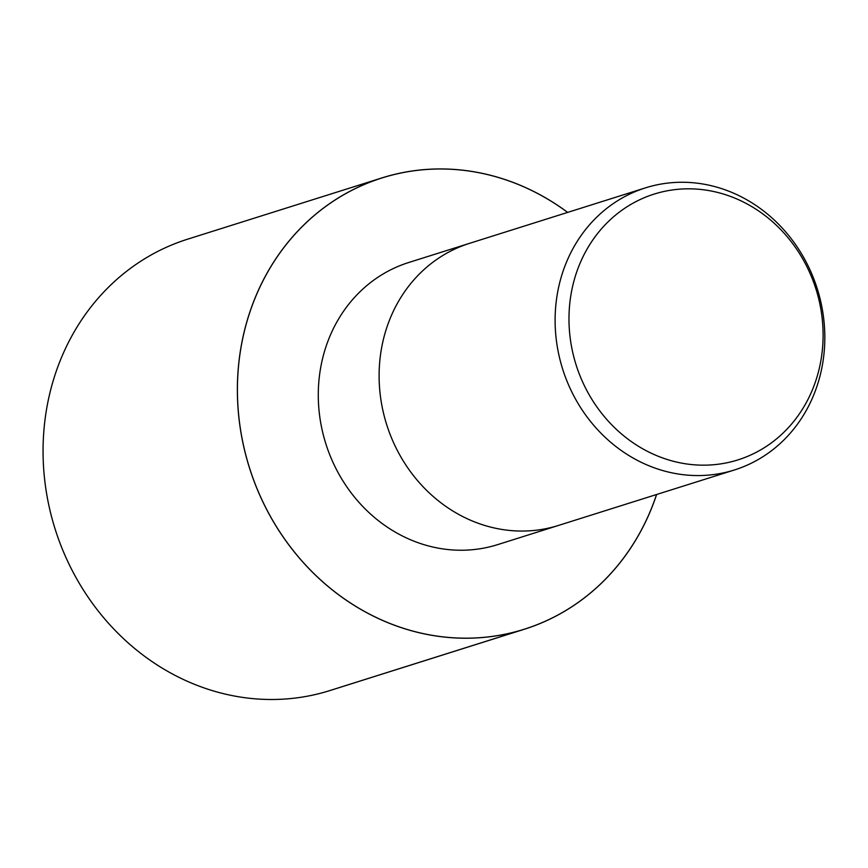 <?xml version="1.0" encoding="UTF-8"?>
<svg xmlns="http://www.w3.org/2000/svg" width="868" height="868" viewBox="0 0 868 868"><rect width="100%" height="100%" fill="white"/><g stroke="black" fill="none" stroke-linecap="round" stroke-linejoin="round"><path stroke-width="1.3" d="M381.996 177.951A236.584 213.539 -107.5 0 1 567.629 212.41A236.584 213.539 -107.5 0 0 381.996 177.951A236.584 213.539 -107.5 0 0 249.485 467.798A236.584 213.539 -107.5 0 0 524.283 629.224L524.294 629.267A236.628 213.582 -107.5 0 1 249.441 467.809A236.628 213.582 -107.5 0 1 381.985 177.897L187.662 239.167A236.638 213.582 -107.5 0 0 55.129 529.079A236.638 213.582 -107.5 0 0 329.981 690.537L524.294 629.267A236.584 213.539 -107.5 0 1 249.485 467.798A236.584 213.539 -107.5 0 1 381.996 177.951M656.62 494.5A236.628 213.582 -107.5 0 1 524.294 629.267A236.584 213.539 -107.5 0 0 656.566 494.51A236.584 213.539 -107.5 0 1 524.283 629.224L329.981 690.527A236.638 213.582 -107.5 0 1 329.981 690.537M469.165 243.452L408.665 262.527A147.896 133.488 -107.5 0 0 325.825 443.722A147.896 133.488 -107.5 0 0 497.614 544.637L558.113 525.552M645.488 187.857L469.49 243.355A147.896 133.488 -107.5 0 0 386.651 424.55A147.896 133.488 -107.5 0 0 558.428 525.455L734.436 469.968A147.896 133.488 -107.5 0 1 562.648 369.052A147.896 133.488 -107.5 0 1 645.488 187.857A147.896 133.488 -107.5 0 1 817.276 288.773A147.896 133.488 -107.5 0 1 734.436 469.968M654.136 194.096A139.357 125.784 -107.5 0 1 815.996 289.174A139.357 125.784 -107.5 0 1 737.941 459.899A139.357 125.784 -107.5 0 1 576.081 364.82A139.357 125.784 -107.5 0 1 654.136 194.096M558.428 525.455A147.896 133.488 -107.5 0 1 386.651 424.55A147.896 133.488 -107.5 0 1 469.49 243.355M187.662 239.167L381.985 177.897A236.628 213.582 -107.5 0 1 567.672 212.4"/></g></svg>
